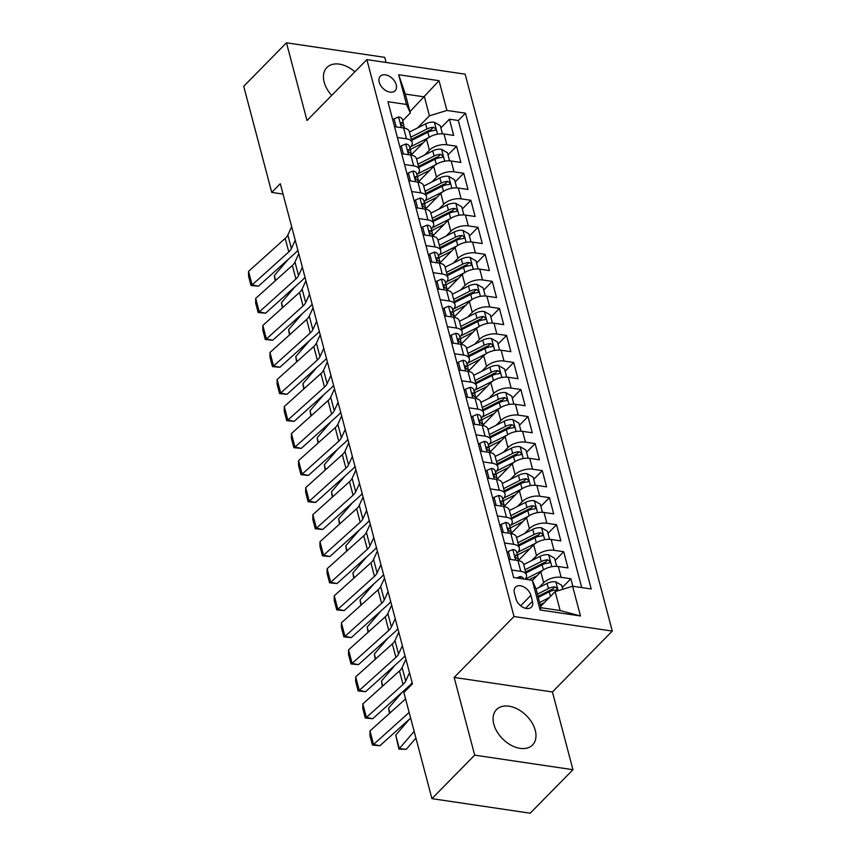 <?xml version="1.0" encoding="UTF-8"?>
<svg xmlns="http://www.w3.org/2000/svg" width="856" height="856" viewBox="0 0 856 856"><rect width="100%" height="100%" fill="white"/><g stroke="black" fill="none" stroke-linecap="round" stroke-linejoin="round"><path stroke-width="1.28" d="M354.876 71.818A25.263 16.617 44.5 0 0 326.874 67.517A25.263 16.617 44.5 0 0 324.178 82.155A25.263 16.617 44.5 0 0 331.668 95.423M493.816 724.208A25.263 16.617 44.5 0 0 511.214 745.298A25.263 16.617 44.5 0 0 532.55 744.988A25.263 16.617 44.5 0 0 535.257 730.35A25.263 16.617 44.5 0 0 517.859 709.26A25.263 16.617 44.5 0 0 496.523 709.571A25.263 16.617 44.5 0 0 493.816 724.208M379.219 82.23A10.368 6.816 44.5 0 0 386.356 90.886A10.368 6.816 44.5 0 0 395.108 90.757A10.368 6.816 44.5 0 0 396.221 84.755A10.368 6.816 44.5 0 0 389.084 76.098A10.368 6.816 44.5 0 0 380.332 76.227A10.368 6.816 44.5 0 0 379.219 82.23M386.099 62.477L384.751 57.352L286.471 42.8L243.714 86.296L271.748 192.407L283.047 194.077M612.286 631.075L465.15 74.172L366.86 59.62L514.007 616.523L612.286 631.075L552.43 691.98L454.151 677.428L474.684 755.142L572.964 769.705L552.43 691.98M572.964 769.705L530.206 813.2L431.927 798.648L474.684 755.142M572.825 586.274L570.845 578.763L562.296 587.462M532.357 580.518L540.832 571.904A12.958 6.538 -14.8 0 1 558.294 566.512L567.988 567.945L563.697 551.724L555.148 560.423M518.736 560.07L533.684 544.865A12.958 6.538 165.2 0 1 551.146 539.483L560.841 540.917L556.561 524.696L548.011 533.395M511.599 533.031L526.536 517.837A12.958 6.538 165.2 0 1 544.009 512.444L553.704 513.878L549.413 497.657L540.864 506.356M504.452 506.003L519.399 490.798A12.958 6.538 165.2 0 1 536.862 485.416L546.556 486.85L542.276 470.629L533.727 479.328M497.315 478.964L512.252 463.759A12.958 6.538 165.2 0 1 529.725 458.377L539.419 459.811L535.128 443.59L526.579 452.289M490.167 451.936L505.115 436.731A12.958 6.538 165.2 0 1 522.577 431.349L532.272 432.783L527.991 416.562L519.442 425.261M483.03 424.897L497.967 409.692A12.958 6.538 165.2 0 1 515.44 404.31L525.135 405.744L520.844 389.523L512.295 398.222M475.883 397.869L490.83 382.664A12.958 6.538 165.2 0 1 508.293 377.271L517.987 378.716L513.707 362.495L505.158 371.194M468.746 370.83L483.683 355.625A12.958 6.538 165.2 0 1 501.156 350.243L510.85 351.677L506.559 335.456L498.01 344.155M461.598 343.802L476.546 328.597A12.958 6.538 165.2 0 1 494.008 323.204L503.703 324.649L499.423 308.428L490.863 317.127M454.45 316.763L469.398 301.558A12.958 6.538 165.2 0 1 486.861 296.176L496.566 297.61L492.275 281.389L483.726 290.088M447.314 289.735L462.261 274.53A12.958 6.538 165.2 0 1 479.724 269.137L489.418 270.571L485.127 254.35L476.578 263.049M440.166 262.696L455.114 247.491A12.958 6.538 165.2 0 1 472.576 242.109L482.27 243.543L477.99 227.322L469.441 236.021M433.029 235.657L447.966 220.463A12.958 6.538 165.2 0 1 465.439 215.07L475.134 216.504L470.843 200.283L462.294 208.982M425.881 208.629L440.829 193.424A12.958 6.538 165.2 0 1 458.292 188.042L467.986 189.476L463.706 173.254L455.157 181.954M418.745 181.59L433.682 166.385A12.958 6.538 165.2 0 1 451.155 161.003L460.849 162.437L456.558 146.216L448.009 154.915M397.387 137.452L406.493 138.8A12.958 6.538 -14.8 0 1 412.175 142.46A12.958 6.538 -14.8 0 1 410.27 147.339L409.821 147.799M404.524 164.491L413.63 165.839A12.958 6.538 -14.8 0 1 419.322 169.488A12.958 6.538 -14.8 0 1 417.418 174.367L416.968 174.827M411.672 191.519L420.778 192.868A12.958 6.538 -14.8 0 1 426.459 196.527A12.958 6.538 -14.8 0 1 424.565 201.406L424.105 201.866M418.809 218.558L427.914 219.906A12.958 6.538 -14.8 0 1 433.607 223.555A12.958 6.538 -14.8 0 1 431.702 228.434L431.253 228.894M425.956 245.586L435.062 246.945A12.958 6.538 -14.8 0 1 440.744 250.594A12.958 6.538 -14.8 0 1 438.85 255.473L438.39 255.933M433.093 272.625L442.21 273.974A12.958 6.538 -14.8 0 1 447.891 277.622A12.958 6.538 -14.8 0 1 445.987 282.512L445.537 282.962M440.241 299.664L449.346 301.012A12.958 6.538 -14.8 0 1 455.028 304.661A12.958 6.538 -14.8 0 1 453.134 309.54L452.685 310M447.378 326.692L456.494 328.041A12.958 6.538 -14.8 0 1 462.176 331.689A12.958 6.538 -14.8 0 1 460.271 336.579L459.822 337.039M454.525 353.731L463.631 355.08A12.958 6.538 -14.8 0 1 469.313 358.728A12.958 6.538 -14.8 0 1 467.419 363.607L466.969 364.067M461.662 380.76L470.779 382.108A12.958 6.538 -14.8 0 1 476.46 385.756A12.958 6.538 -14.8 0 1 474.556 390.646L474.106 391.106M468.81 407.798L477.916 409.147A12.958 6.538 -14.8 0 1 483.608 412.795A12.958 6.538 -14.8 0 1 481.703 417.675L481.254 418.135M475.957 434.827L485.063 436.175A12.958 6.538 -14.8 0 1 490.745 439.834A12.958 6.538 -14.8 0 1 488.84 444.713L488.391 445.174M483.094 461.865L492.2 463.214A12.958 6.538 -14.8 0 1 497.892 466.862A12.958 6.538 -14.8 0 1 495.988 471.742L495.538 472.202M490.242 488.894L499.348 490.242A12.958 6.538 -14.8 0 1 505.029 493.901A12.958 6.538 -14.8 0 1 503.135 498.781L502.675 499.241M497.379 515.933L506.485 517.281A12.958 6.538 -14.8 0 1 512.177 520.93A12.958 6.538 -14.8 0 1 510.272 525.809L509.823 526.269M504.526 542.961L513.632 544.32A12.958 6.538 -14.8 0 1 519.314 547.968A12.958 6.538 -14.8 0 1 517.42 552.848L516.96 553.308M431.927 798.648L403.893 692.536L412.442 683.837L280.297 183.708L271.748 192.407M532.453 601.329L530.88 595.38A10.037 6.602 44.5 0 0 523.968 587.002A10.037 6.602 44.5 0 0 515.483 587.13A10.037 6.602 44.5 0 0 514.413 592.951L515.986 598.89A10.037 6.602 44.5 0 0 522.898 607.279A10.037 6.602 44.5 0 0 531.373 607.15A10.037 6.602 44.5 0 0 532.453 601.329L525.573 608.327M410.313 112.992L406.536 104.464L387.939 101.714L513.654 577.511L532.239 580.261L536.027 588.8L541.024 607.717L560.156 610.553L555.148 591.624L572.621 586.242L591.207 588.992L465.504 113.195L446.907 110.445L429.445 115.828L424.437 96.899L405.316 94.074L410.313 112.992L402.684 120.76M406.536 104.464L398.671 74.729L439.053 80.699L446.907 110.445M572.621 586.242L580.475 615.978L540.104 609.996L532.239 580.261M424.662 154.989L429.402 150.174A12.958 6.538 -14.8 0 1 446.864 144.782L456.558 146.216M411.597 154.561L426.545 139.357L429.402 150.174M431.809 182.018L436.539 177.203A12.958 6.538 -14.8 0 1 454.012 171.821L463.706 173.254M438.946 209.057L443.686 204.242A12.958 6.538 -14.8 0 1 461.149 198.849L470.843 200.283M446.094 236.096L450.823 231.27A12.958 6.538 -14.8 0 1 468.296 225.888L477.99 227.322M453.231 263.124L457.971 258.309A12.958 6.538 -14.8 0 1 475.433 252.916L485.127 254.35M460.378 290.163L465.118 285.337A12.958 6.538 -14.8 0 1 482.581 279.955L492.275 281.389M467.515 317.191L472.255 312.376A12.958 6.538 -14.8 0 1 489.718 306.983L499.423 308.428M474.663 344.23L479.403 339.404A12.958 6.538 -14.8 0 1 496.865 334.022L506.559 335.456M481.8 371.258L486.54 366.443A12.958 6.538 -14.8 0 1 504.013 361.05L513.707 362.495M488.947 398.297L493.687 393.471A12.958 6.538 -14.8 0 1 511.15 388.089L520.844 389.523M496.095 425.325L500.824 420.51A12.958 6.538 -14.8 0 1 518.297 415.128L527.991 416.562M503.232 452.364L507.972 447.549A12.958 6.538 -14.8 0 1 525.434 442.156L535.128 443.59M510.379 479.392L515.109 474.577A12.958 6.538 -14.8 0 1 532.582 469.195L542.276 470.629M517.516 506.431L522.256 501.616A12.958 6.538 -14.8 0 1 539.719 496.223L549.413 497.657M524.664 533.47L529.393 528.644A12.958 6.538 -14.8 0 1 546.866 523.262L556.561 524.696M531.801 560.498L536.541 555.683A12.958 6.538 -14.8 0 1 554.003 550.29L563.697 551.724M538.948 587.537L543.688 582.711A12.958 6.538 -14.8 0 1 561.151 577.329L570.845 578.763M581.727 587.591L458.313 120.503L449.421 119.187L440.872 127.886M426.545 139.357A12.958 6.538 165.2 0 1 444.007 133.975L453.701 135.409L449.421 119.187M508.806 559.182L517.923 560.53A12.958 6.538 -14.8 0 1 523.605 564.19L526.461 574.997A12.958 6.538 -14.8 0 1 525.167 579.212M511.663 570L520.78 571.348A12.958 6.538 -14.8 0 1 526.461 574.997M519.314 547.968L516.457 537.151A12.958 6.538 165.2 0 0 510.775 533.502L501.67 532.154M512.177 520.93L509.32 510.123A12.958 6.538 165.2 0 0 503.628 506.463L494.522 505.115M505.029 493.901L502.172 483.084A12.958 6.538 165.2 0 0 496.491 479.435L487.385 478.087M497.892 466.862L495.036 456.045A12.958 6.538 165.2 0 0 489.343 452.396L480.237 451.048M490.745 439.834L487.888 429.017A12.958 6.538 165.2 0 0 482.206 425.368L473.101 424.02M483.608 412.795L480.751 401.978A12.958 6.538 165.2 0 0 475.059 398.329L465.953 396.981M476.46 385.756L473.603 374.949A12.958 6.538 165.2 0 0 467.922 371.301L458.805 369.953M469.313 358.728L466.456 347.911A12.958 6.538 165.2 0 0 460.774 344.262L451.668 342.914M462.176 331.689L459.319 320.882A12.958 6.538 165.2 0 0 453.637 317.234L444.521 315.875M455.028 304.661L452.171 293.843A12.958 6.538 165.2 0 0 446.49 290.195L437.384 288.846M447.891 277.622L445.034 266.815A12.958 6.538 165.2 0 0 439.353 263.156L430.236 261.808M440.744 250.594L437.887 239.776A12.958 6.538 165.2 0 0 432.205 236.128L423.099 234.779M433.607 223.555L430.75 212.748A12.958 6.538 165.2 0 0 425.058 209.089L415.952 207.741M426.459 196.527L423.602 185.709A12.958 6.538 165.2 0 0 417.921 182.061L408.815 180.712M419.322 169.488L416.465 158.67A12.958 6.538 165.2 0 0 410.773 155.022L401.667 153.673M412.175 142.46L409.318 131.642A12.958 6.538 165.2 0 0 403.636 127.993L394.53 126.645M540.671 606.358L555.148 591.624M286.471 42.8L307.004 120.525L366.86 59.62M454.151 677.428L514.007 616.523M409.96 111.644L439.053 80.699M417.525 127.951L429.445 115.828M458.313 120.503L465.504 113.195M541.024 607.717L540.104 609.996M560.156 610.553L580.475 615.978M398.671 74.729L405.316 94.074M409.147 712.438L373.548 744.463L379.861 745.758L410.634 718.077M516.692 577.961L520.106 576.537A8.581 4.333 -14.8 0 1 523.733 578.934L523.754 579.009M405.573 698.924L369.985 730.949L373.548 744.463L372.446 745.052L369.942 735.582L369.985 730.949M379.861 745.758L372.446 745.052M562.777 589.281L561.718 585.301L555.694 581.802A8.581 4.333 165.2 0 0 547.038 583.439L536.081 588.982M395.75 735.122L399.324 748.647L406.258 749.31L398.896 749.107L395.75 735.122L409.543 719.061M549.231 597.649L539.655 602.506M398.896 749.107L414.154 731.377M415.92 738.054L406.258 749.31M544.277 602.688L540.243 604.732M538.296 597.37L549.252 591.817A8.581 4.333 -14.8 0 1 555.705 590.105L556.828 589.688L557.01 588.35L554.848 586.863A8.581 4.333 165.2 0 0 548.396 588.575L537.44 594.118M538.028 596.354L550.483 590.041A4.376 2.204 -14.8 0 1 552.388 589.367L554.848 586.863M409.51 672.73L405.69 681.076A16.2 8.175 -14.8 0 1 403.048 684.468L366.411 717.435L372.724 718.73L409.371 685.763A24.289 12.262 165.2 0 0 412.143 682.703M510.476 559.439L508.357 551.414L512.958 549.499A8.581 4.333 -14.8 0 1 516.596 551.895L517.955 557.031A8.581 4.333 165.2 0 0 516.093 555.148L515.301 555.244M405.937 659.216L402.117 667.562A16.2 8.175 -14.8 0 1 399.485 670.943L362.837 703.921L366.411 717.435L365.298 718.013L362.805 708.554L362.837 703.921M517.816 558.893L517.976 558.091A8.581 4.333 165.2 0 0 517.955 557.031M515.098 556.165L516.093 555.148C514.616 555.64 514.905 556.721 516.949 558.39A8.581 4.333 -14.8 0 1 518.811 560.284L518.929 560.723M372.724 718.73L365.298 718.013M508.357 551.414L507.094 552.708M402.363 645.692L398.543 654.048A16.2 8.175 -14.8 0 1 395.911 657.429L359.263 690.396L365.576 691.691L402.224 658.724A24.289 12.262 165.2 0 0 404.995 655.664M503.339 532.4L501.22 524.386L505.81 522.47A8.581 4.333 -14.8 0 1 509.448 524.867L510.807 530.003A8.581 4.333 165.2 0 0 508.956 528.109L508.154 528.206M398.789 632.177L394.969 640.523A16.2 8.175 -14.8 0 1 392.337 643.915L355.689 676.882L359.263 690.396L358.161 690.974L355.657 681.515L355.689 676.882M510.679 531.865L510.829 531.052A8.581 4.333 165.2 0 0 510.807 530.003M507.95 529.136L508.956 528.109C507.469 528.601 507.758 529.682 509.812 531.362A8.581 4.333 -14.8 0 1 511.663 533.245L511.781 533.684M365.576 691.691L358.161 690.974M501.22 524.386L499.958 525.67M395.226 618.663L391.406 627.009A16.2 8.175 -14.8 0 1 388.763 630.401L352.126 663.368L358.439 664.663L395.087 631.696A24.289 12.262 165.2 0 0 397.858 628.636M496.191 505.361L494.073 497.347L498.674 495.431A8.581 4.333 -14.8 0 1 502.312 497.828L503.66 502.964A8.581 4.333 165.2 0 0 501.809 501.081L501.017 501.177M391.652 605.139L387.832 613.495A16.2 8.175 -14.8 0 1 385.2 616.876L348.553 649.843L352.126 663.368L351.014 663.946L348.52 654.487L348.553 649.843M503.531 504.826L503.692 504.024A8.581 4.333 165.2 0 0 503.66 502.964M500.814 502.098L501.809 501.081C500.332 501.573 500.621 502.654 502.665 504.323A8.581 4.333 -14.8 0 1 504.526 506.217L504.633 506.656M358.439 664.663L351.014 663.946M494.073 497.347L492.81 498.631M388.078 591.624L384.258 599.981A16.2 8.175 -14.8 0 1 381.626 603.362L344.979 636.329L351.292 637.624L387.939 604.657A24.289 12.262 165.2 0 0 390.711 601.597M489.054 478.333L486.936 470.319L491.526 468.403A8.581 4.333 -14.8 0 1 495.164 470.8L496.523 475.936A8.581 4.333 165.2 0 0 494.672 474.042L493.869 474.138M384.505 578.11L380.685 586.456A16.2 8.175 -14.8 0 1 378.052 589.848L341.405 622.815L344.979 636.329L343.877 636.907L341.373 627.448L341.405 622.815M496.394 477.787L496.544 476.985A8.581 4.333 165.2 0 0 496.523 475.936M493.666 475.069L494.672 474.042C493.184 474.534 493.473 475.615 495.528 477.284A8.581 4.333 -14.8 0 1 497.379 479.178L497.497 479.617M351.292 637.624L343.877 636.907M486.936 470.319L485.673 471.603M556.721 566.362L554.581 558.262L548.557 554.774A8.581 4.333 165.2 0 0 539.901 556.4L523.712 564.596M389.469 713.412L388.613 708.094L402.406 692.023M542.822 570.246L525.498 579.02A24.781 12.508 165.2 0 0 525.188 579.17M537.14 575.649L528.987 579.78M525.926 572.974L542.115 564.778A8.581 4.333 -14.8 0 1 548.568 563.077L549.68 562.649L549.873 561.311L547.701 559.824A8.581 4.333 165.2 0 0 541.26 561.536L525.07 569.732M525.659 571.968L543.346 563.013A4.376 2.204 -14.8 0 1 545.24 562.328L547.701 559.824M388.613 708.094L389.908 713.016M549.573 539.323L547.433 531.223L541.409 527.735A8.581 4.333 165.2 0 0 532.753 529.361L516.564 537.568M517.869 558.668A10.208 5.147 -14.8 0 1 519.292 559.503M382.322 686.384L381.466 681.055L395.258 664.994M535.685 543.207L518.351 551.992A24.781 12.508 165.2 0 0 518.051 552.141M529.992 548.621L520.437 553.457A20.565 10.379 165.2 0 0 517.463 555.18M518.779 545.946L534.968 537.75A8.581 4.333 -14.8 0 1 541.42 536.038L542.533 535.621L542.725 534.283L540.564 532.796A8.581 4.333 165.2 0 0 534.112 534.497L517.923 542.704M518.511 544.93L536.198 535.974A4.376 2.204 -14.8 0 1 538.103 535.3L540.564 532.796M381.466 681.055L382.771 685.988M542.437 512.295L540.297 504.195L534.262 500.707A8.581 4.333 165.2 0 0 525.616 502.333L509.427 510.529M510.722 531.63A10.208 5.147 -14.8 0 1 512.155 532.475M375.185 659.345L374.329 654.027L388.121 637.955M528.537 516.179L511.203 524.953A24.781 12.508 165.2 0 0 510.904 525.103M522.856 521.582L513.29 526.429A20.565 10.379 165.2 0 0 510.315 528.141M511.642 518.907L527.831 510.711A8.581 4.333 -14.8 0 1 534.283 508.999L535.396 508.582L535.589 507.244L533.416 505.757A8.581 4.333 165.2 0 0 526.975 507.469L510.786 515.665M511.374 517.901L529.062 508.945A4.376 2.204 -14.8 0 1 530.955 508.261L533.416 505.757M374.329 654.027L375.624 658.949M535.289 485.256L533.149 477.156L527.125 473.668A8.581 4.333 165.2 0 0 518.469 475.294L502.279 483.49M503.574 504.591A10.208 5.147 -14.8 0 1 505.008 505.436M368.037 632.317L367.181 626.988L380.974 610.927M521.4 489.14L504.066 497.914A24.781 12.508 165.2 0 0 503.767 498.074M515.708 494.554L506.153 499.39A20.565 10.379 165.2 0 0 503.168 501.102M504.494 491.879L520.683 483.683A8.581 4.333 -14.8 0 1 527.135 481.971L528.248 481.543L528.441 480.205L526.28 478.729A8.581 4.333 165.2 0 0 519.827 480.43L503.638 488.637M504.227 490.863L521.914 481.907A4.376 2.204 -14.8 0 1 523.819 481.233L526.28 478.729M367.181 626.988L368.487 631.921M380.931 564.596L377.111 572.942A16.2 8.175 -14.8 0 1 374.479 576.334L337.842 609.301L344.155 610.596L380.792 577.629A24.289 12.262 165.2 0 0 383.574 574.558M481.907 451.294L479.788 443.28L484.389 441.364A8.581 4.333 -14.8 0 1 488.027 443.761L489.375 448.897A8.581 4.333 165.2 0 0 487.524 447.014L486.732 447.11M377.368 551.071L373.548 559.428A16.2 8.175 -14.8 0 1 370.905 562.809L334.268 595.776L337.842 609.301L336.729 609.879L334.225 600.42L334.268 595.776M489.247 450.759L489.407 449.956A8.581 4.333 165.2 0 0 489.375 448.897M486.529 448.03L487.524 447.014C486.048 447.506 486.326 448.587 488.38 450.256A8.581 4.333 -14.8 0 1 490.231 452.139L490.349 452.589M344.155 610.596L336.729 609.879M479.788 443.28L478.525 444.564M528.152 458.228L526.012 450.128L519.977 446.639A8.581 4.333 165.2 0 0 511.332 448.266L495.143 456.462M496.437 477.562A10.208 5.147 -14.8 0 1 497.871 478.408M360.9 605.278L360.044 599.96L373.826 583.888M514.253 462.112L496.919 470.886A24.781 12.508 165.2 0 0 496.619 471.035M508.571 467.515L499.005 472.362A20.565 10.379 165.2 0 0 496.031 474.074M497.357 464.84L513.547 456.644A8.581 4.333 -14.8 0 1 519.988 454.932L521.111 454.515L521.304 453.177L519.132 451.69A8.581 4.333 165.2 0 0 512.691 453.402L496.501 461.598M497.09 463.824L514.777 454.868A4.376 2.204 -14.8 0 1 516.671 454.194L519.132 451.69M360.044 599.96L361.339 604.882M373.794 537.557L369.974 545.903A16.2 8.175 -14.8 0 1 367.342 549.295L330.694 582.262L337.007 583.557L373.655 550.59A24.289 12.262 165.2 0 0 376.426 547.53M474.77 424.266L472.651 416.251L477.241 414.336A8.581 4.333 -14.8 0 1 480.879 416.733L482.238 421.869A8.581 4.333 165.2 0 0 480.387 419.975L479.585 420.071M370.22 524.043L366.4 532.389A16.2 8.175 -14.8 0 1 363.768 535.781L327.12 568.748L330.694 582.262L329.592 582.84L327.088 573.381L327.12 568.748M482.11 423.72L482.26 422.918A8.581 4.333 165.2 0 0 482.238 421.869M479.381 420.992L480.387 419.975C478.9 420.467 479.189 421.548 481.243 423.217A8.581 4.333 -14.8 0 1 483.094 425.111L483.212 425.55M337.007 583.557L329.592 582.84M472.651 416.251L471.378 417.535M521.004 431.189L518.864 423.089L512.84 419.601A8.581 4.333 165.2 0 0 504.184 421.227L487.995 429.423M489.29 450.524A10.208 5.147 -14.8 0 1 490.723 451.369M353.753 578.249L352.897 572.921L366.689 556.86M507.116 435.073L489.782 443.847A24.781 12.508 165.2 0 0 489.482 444.007M501.423 440.487L491.868 445.323A20.565 10.379 165.2 0 0 488.883 447.035M490.21 437.812L506.399 429.605A8.581 4.333 -14.8 0 1 512.851 427.904L513.964 427.476L514.156 426.138L511.995 424.662A8.581 4.333 165.2 0 0 505.543 426.363L489.354 434.559M489.942 436.795L507.629 427.84A4.376 2.204 -14.8 0 1 509.534 427.165L511.995 424.662M352.897 572.921L354.202 577.843M366.646 510.529L362.826 518.875A16.2 8.175 -14.8 0 1 360.194 522.256L323.557 555.234L329.87 556.528L366.507 523.551A24.289 12.262 165.2 0 0 369.289 520.491M467.622 397.227L465.504 389.213L470.105 387.297A8.581 4.333 -14.8 0 1 473.732 389.694L475.091 394.83A8.581 4.333 165.2 0 0 473.24 392.947L472.448 393.043M363.083 497.004L359.263 505.361A16.2 8.175 -14.8 0 1 356.62 508.742L319.984 541.709L323.557 555.234L322.445 555.812L319.941 546.342L319.984 541.709M474.962 396.692L475.123 395.889A8.581 4.333 165.2 0 0 475.091 394.83M472.234 393.963L473.24 392.947C471.763 393.439 472.041 394.52 474.096 396.189A8.581 4.333 -14.8 0 1 475.947 398.072L476.064 398.522M329.87 556.528L322.445 555.812M465.504 389.213L464.241 390.497M513.868 404.16L511.728 396.06L505.693 392.572A8.581 4.333 165.2 0 0 497.047 394.199L480.858 402.395M482.153 423.495A10.208 5.147 -14.8 0 1 483.587 424.33M346.616 551.211L345.749 545.893L359.541 529.821M499.968 408.034L482.634 416.819A24.781 12.508 165.2 0 0 482.335 416.968M494.286 413.448L484.721 418.284A20.565 10.379 165.2 0 0 481.746 420.007M483.073 410.773L499.262 402.577A8.581 4.333 -14.8 0 1 505.703 400.865L506.827 400.448L507.02 399.11L504.847 397.623A8.581 4.333 165.2 0 0 498.395 399.335L482.217 407.531M482.805 409.757L500.493 400.801A4.376 2.204 -14.8 0 1 502.386 400.127L504.847 397.623M345.749 545.893L347.055 550.815M359.509 483.49L355.689 491.836A16.2 8.175 -14.8 0 1 353.057 495.228L316.41 528.195L322.723 529.49L359.37 496.523A24.289 12.262 165.2 0 0 362.142 493.463M460.485 370.199L458.367 362.174L462.957 360.258A8.581 4.333 -14.8 0 1 466.595 362.666L467.954 367.802A8.581 4.333 165.2 0 0 466.103 365.908L465.3 366.004M355.935 469.976L352.116 478.322A16.2 8.175 -14.8 0 1 349.483 481.714L312.836 514.681L316.41 528.195L315.297 528.773L312.804 519.314L312.836 514.681M467.825 369.653L467.975 368.85A8.581 4.333 165.2 0 0 467.954 367.802M465.097 366.924L466.103 365.908C464.615 366.4 464.904 367.481 466.959 369.15A8.581 4.333 -14.8 0 1 468.81 371.044L468.928 371.483M322.723 529.49L315.297 528.773M458.367 362.174L457.093 363.468M506.72 377.122L504.58 369.022L498.556 365.533A8.581 4.333 165.2 0 0 489.9 367.16L473.71 375.356M475.005 396.456A10.208 5.147 -14.8 0 1 476.439 397.302M339.468 524.182L338.612 518.854L352.405 502.793M492.831 381.006L475.497 389.78A24.781 12.508 165.2 0 0 475.198 389.94M487.139 386.42L477.584 391.256A20.565 10.379 165.2 0 0 474.599 392.968M475.925 383.745L492.114 375.538A8.581 4.333 -14.8 0 1 498.567 373.837L499.679 373.409L499.872 372.071L497.711 370.595A8.581 4.333 165.2 0 0 491.258 372.296L475.069 380.492M475.658 382.728L493.345 373.772A4.376 2.204 -14.8 0 1 495.25 373.098L497.711 370.595M338.612 518.854L339.918 523.776M352.362 456.451L348.542 464.808A16.2 8.175 -14.8 0 1 345.91 468.189L309.262 501.156L315.586 502.451L352.223 469.484A24.289 12.262 165.2 0 0 354.994 466.424M453.338 343.16L451.219 335.145L455.82 333.23A8.581 4.333 -14.8 0 1 459.447 335.627L460.806 340.763A8.581 4.333 165.2 0 0 458.955 338.88L458.163 338.976M348.799 442.937L344.979 451.294A16.2 8.175 -14.8 0 1 342.336 454.675L305.699 487.642L309.262 501.156L308.16 501.744L305.656 492.275L305.699 487.642M460.678 342.625L460.838 341.812A8.581 4.333 165.2 0 0 460.806 340.763M457.949 339.896L458.955 338.88C457.479 339.372 457.757 340.453 459.811 342.122A8.581 4.333 -14.8 0 1 461.662 344.005L461.78 344.454M315.586 502.451L308.16 501.744M451.219 335.145L449.956 336.429M499.583 350.093L497.443 341.993L491.408 338.495A8.581 4.333 165.2 0 0 482.763 340.132L466.574 348.328M467.868 369.428A10.208 5.147 -14.8 0 1 469.302 370.263M332.331 497.143L331.465 491.815L345.257 475.754M485.684 353.967L468.35 362.751A24.781 12.508 165.2 0 0 468.05 362.901M479.991 359.381L470.436 364.217A20.565 10.379 165.2 0 0 467.462 365.94M468.788 356.706L484.978 348.51A8.581 4.333 -14.8 0 1 491.419 346.798L492.542 346.38L492.735 345.043L490.563 343.556A8.581 4.333 165.2 0 0 484.111 345.268L467.922 353.464M468.521 355.689L486.197 346.734A4.376 2.204 -14.8 0 1 488.102 346.059L490.563 343.556M331.465 491.815L332.77 496.748M345.225 429.423L341.405 437.769A16.2 8.175 -14.8 0 1 338.773 441.161L302.125 474.128L308.438 475.422L345.086 442.456A24.289 12.262 165.2 0 0 347.857 439.396M446.19 316.132L444.082 308.106L448.672 306.191A8.581 4.333 -14.8 0 1 452.31 308.588L453.669 313.724A8.581 4.333 165.2 0 0 451.808 311.841L451.016 311.937M341.651 415.909L337.831 424.255A16.2 8.175 -14.8 0 1 335.199 427.647L298.551 460.614L302.125 474.128L301.012 474.706L298.519 465.247L298.551 460.614M453.541 315.586L453.691 314.783A8.581 4.333 165.2 0 0 453.669 313.724M450.812 312.857L451.808 311.841C450.331 312.333 450.62 313.414 452.674 315.083A8.581 4.333 -14.8 0 1 454.525 316.977L454.643 317.416M308.438 475.422L301.012 474.706M444.082 308.106L442.809 309.401M492.435 323.054L490.295 314.955L484.271 311.466A8.581 4.333 165.2 0 0 475.615 313.093L459.426 321.289M460.721 342.389A10.208 5.147 -14.8 0 1 462.154 343.235M325.184 470.105L324.328 464.787L338.12 448.715M478.547 326.939L461.213 335.713A24.781 12.508 165.2 0 0 460.913 335.873M472.854 332.342L463.299 337.189A20.565 10.379 165.2 0 0 460.314 338.901M461.641 329.667L477.83 321.471A8.581 4.333 -14.8 0 1 484.282 319.77L485.395 319.341L485.587 318.004L483.426 316.517A8.581 4.333 165.2 0 0 476.974 318.229L460.785 326.425M461.373 328.661L479.06 319.705A4.376 2.204 -14.8 0 1 480.965 319.02L483.426 316.517M324.328 464.787L325.622 469.709M338.077 402.384L334.257 410.741A16.2 8.175 -14.8 0 1 331.625 414.122L294.978 447.089L301.301 448.384L337.938 415.417A24.289 12.262 165.2 0 0 340.709 412.357M439.053 289.093L436.935 281.078L441.536 279.163A8.581 4.333 -14.8 0 1 445.163 281.56L446.522 286.696A8.581 4.333 165.2 0 0 444.671 284.802L443.868 284.909M334.503 388.87L330.684 397.216A16.2 8.175 -14.8 0 1 328.051 400.608L291.415 433.575L294.978 447.089L293.875 447.677L291.372 438.208L291.415 433.575M446.393 288.558L446.554 287.744A8.581 4.333 165.2 0 0 446.522 286.696M443.665 285.829L444.671 284.802C443.194 285.294 443.472 286.375 445.527 288.055A8.581 4.333 -14.8 0 1 447.378 289.938L447.495 290.387M301.301 448.384L293.875 447.677M436.935 281.078L435.672 282.362M485.288 296.026L483.148 287.926L477.124 284.427A8.581 4.333 165.2 0 0 468.467 286.065L452.289 294.261M453.584 315.361A10.208 5.147 -14.8 0 1 455.007 316.196M318.047 443.076L317.18 437.748L330.972 421.687M471.399 299.9L454.065 308.684A24.781 12.508 165.2 0 0 453.766 308.834M465.707 305.314L456.152 310.15A20.565 10.379 165.2 0 0 453.177 311.873M454.504 302.639L470.682 294.443A8.581 4.333 -14.8 0 1 477.134 292.731L478.258 292.313L478.45 290.976L476.278 289.489A8.581 4.333 165.2 0 0 469.826 291.2L453.637 299.397M454.226 301.622L471.913 292.666A4.376 2.204 -14.8 0 1 473.817 291.992L476.278 289.489M317.18 437.748L318.486 442.68M330.94 375.356L327.12 383.702A16.2 8.175 -14.8 0 1 324.478 387.094L287.841 420.061L294.154 421.355L330.801 388.389A24.289 12.262 165.2 0 0 333.573 385.328M431.906 262.064L429.787 254.039L434.388 252.124A8.581 4.333 -14.8 0 1 438.026 254.521L439.385 259.657A8.581 4.333 165.2 0 0 437.523 257.774L436.731 257.87M327.367 361.842L323.547 370.188A16.2 8.175 -14.8 0 1 320.914 373.569L284.267 406.547L287.841 420.061L286.728 420.638L284.235 411.18L284.267 406.547M439.246 261.519L439.406 260.716A8.581 4.333 165.2 0 0 439.385 259.657M436.528 258.79L437.523 257.774C436.046 258.266 436.335 259.347 438.39 261.016A8.581 4.333 -14.8 0 1 440.241 262.91L440.359 263.348M294.154 421.355L286.728 420.638M429.787 254.039L428.524 255.334M478.151 268.987L476.011 260.887L469.987 257.399A8.581 4.333 165.2 0 0 461.331 259.026L445.141 267.222M446.436 288.322A10.208 5.147 -14.8 0 1 447.87 289.168M310.899 416.037L310.043 410.72L323.835 394.648M464.262 272.871L446.928 281.645A24.781 12.508 165.2 0 0 446.618 281.795M458.57 278.275L449.015 283.122A20.565 10.379 165.2 0 0 446.03 284.834M447.356 275.6L463.545 267.404A8.581 4.333 -14.8 0 1 469.998 265.702L471.11 265.274L471.303 263.937L469.142 262.45A8.581 4.333 165.2 0 0 462.689 264.162L446.5 272.358M447.089 274.594L464.776 265.638A4.376 2.204 -14.8 0 1 466.68 264.953L469.142 262.45M310.043 410.72L311.338 415.642M471.003 241.948L468.863 233.849L462.839 230.36A8.581 4.333 165.2 0 0 454.183 231.987L437.994 240.194M439.299 261.294A10.208 5.147 -14.8 0 1 440.722 262.129M303.752 389.009L302.896 383.681L316.688 367.62M457.115 245.833L439.781 254.617A24.781 12.508 165.2 0 0 439.481 254.767M451.422 251.247L441.867 256.083A20.565 10.379 165.2 0 0 438.893 257.806M440.209 248.572L456.398 240.376A8.581 4.333 -14.8 0 1 462.85 238.664L463.973 238.236L464.155 236.909L461.994 235.421A8.581 4.333 165.2 0 0 455.542 237.123L439.353 245.33M439.941 247.555L457.628 238.599A4.376 2.204 -14.8 0 1 459.533 237.925L461.994 235.421M302.896 383.681L304.201 388.613M463.866 214.92L461.726 206.82L455.692 203.332A8.581 4.333 165.2 0 0 447.046 204.959L430.857 213.155M432.152 234.255A10.208 5.147 -14.8 0 1 433.585 235.1M296.615 361.97L295.759 356.652L309.551 340.581M449.967 218.804L432.633 227.578A24.781 12.508 165.2 0 0 432.334 227.728M444.285 224.208L434.73 229.055A20.565 10.379 165.2 0 0 431.745 230.767M433.072 221.533L449.261 213.337A8.581 4.333 -14.8 0 1 455.713 211.625L456.826 211.207L457.018 209.87L454.846 208.383A8.581 4.333 165.2 0 0 448.405 210.095L432.216 218.291M432.804 220.527L450.491 211.571A4.376 2.204 -14.8 0 1 452.385 210.886L454.846 208.383M295.759 356.652L297.053 361.574M323.793 348.317L319.973 356.674A16.2 8.175 -14.8 0 1 317.341 360.055L280.693 393.022L287.006 394.316L323.654 361.35A24.289 12.262 165.2 0 0 326.425 358.29M424.769 235.026L422.65 227.011L427.251 225.096A8.581 4.333 -14.8 0 1 430.878 227.493L432.237 232.629A8.581 4.333 165.2 0 0 430.386 230.735L429.584 230.831M320.219 334.803L316.399 343.149A16.2 8.175 -14.8 0 1 313.767 346.541L277.119 379.508L280.693 393.022L279.591 393.6L277.087 384.141L277.119 379.508M432.109 234.491L432.259 233.677A8.581 4.333 165.2 0 0 432.237 232.629M429.38 231.762L430.386 230.735C428.899 231.227 429.188 232.308 431.242 233.988A8.581 4.333 -14.8 0 1 433.093 235.871L433.211 236.31M287.006 394.316L279.591 393.6M422.65 227.011L421.387 228.295M316.656 321.289L312.836 329.635A16.2 8.175 -14.8 0 1 310.193 333.027L273.556 365.994L279.869 367.288L316.517 334.322A24.289 12.262 165.2 0 0 319.288 331.261M417.621 207.987L415.502 199.972L420.103 198.057A8.581 4.333 -14.8 0 1 423.741 200.454L425.09 205.59A8.581 4.333 165.2 0 0 423.239 203.707L422.447 203.803M313.082 307.764L309.262 316.121A16.2 8.175 -14.8 0 1 306.63 319.502L269.982 352.469L273.556 365.994L272.443 366.571L269.95 357.113L269.982 352.469M424.961 207.452L425.122 206.649A8.581 4.333 165.2 0 0 425.09 205.59M422.243 204.723L423.239 203.707C421.762 204.199 422.051 205.28 424.095 206.949A8.581 4.333 -14.8 0 1 425.956 208.843L426.074 209.281M279.869 367.288L272.443 366.571M415.502 199.972L414.24 201.256M309.508 294.25L305.688 302.607A16.2 8.175 -14.8 0 1 303.056 305.988L266.409 338.955L272.722 340.249L309.369 307.283A24.289 12.262 165.2 0 0 312.14 304.222M410.484 180.958L408.365 172.944L412.956 171.029A8.581 4.333 -14.8 0 1 416.594 173.426L417.953 178.562A8.581 4.333 165.2 0 0 416.102 176.668L415.299 176.764M305.934 280.736L302.115 289.082A16.2 8.175 -14.8 0 1 299.482 292.474L262.835 325.44L266.409 338.955L265.307 339.532L262.803 330.074L262.835 325.44M417.824 180.413L417.974 179.61A8.581 4.333 165.2 0 0 417.953 178.562M415.096 177.695L416.102 176.668C414.614 177.16 414.903 178.241 416.958 179.91A8.581 4.333 -14.8 0 1 418.809 181.804L418.926 182.242M272.722 340.249L265.307 339.532M408.365 172.944L407.103 174.228M456.719 187.881L454.579 179.781L448.555 176.293A8.581 4.333 165.2 0 0 439.898 177.92L423.709 186.116M425.015 207.216A10.208 5.147 -14.8 0 1 426.438 208.061M289.467 334.942L288.611 329.614L302.403 313.553M442.83 191.765L425.496 200.539A24.781 12.508 165.2 0 0 425.197 200.7M437.138 197.18L427.583 202.016A20.565 10.379 165.2 0 0 424.608 203.728M425.924 194.505L442.113 186.308A8.581 4.333 -14.8 0 1 448.565 184.596L449.678 184.168L449.871 182.831L447.709 181.354A8.581 4.333 165.2 0 0 441.257 183.056L425.068 191.263M425.657 193.488L443.344 184.532A4.376 2.204 -14.8 0 1 445.248 183.858L447.709 181.354M288.611 329.614L289.916 334.546M302.361 267.222L298.551 275.568A16.2 8.175 -14.8 0 1 295.909 278.96L259.272 311.926L265.585 313.221L302.221 280.254A24.289 12.262 165.2 0 0 305.004 277.184M403.337 153.919L401.218 145.905L405.819 143.99A8.581 4.333 -14.8 0 1 409.457 146.387L410.805 151.523A8.581 4.333 165.2 0 0 408.954 149.639L408.162 149.736M298.798 253.697L294.978 262.054A16.2 8.175 -14.8 0 1 292.345 265.435L255.698 298.402L259.272 311.926L258.159 312.504L255.655 303.045L255.698 298.402M410.677 153.385L410.837 152.582A8.581 4.333 165.2 0 0 410.805 151.523M407.959 150.656L408.954 149.639C407.477 150.132 407.766 151.212 409.81 152.882A8.581 4.333 -14.8 0 1 411.661 154.765L411.779 155.214M265.585 313.221L258.159 312.504M401.218 145.905L399.955 147.189M449.582 160.853L447.442 152.753L441.407 149.265A8.581 4.333 165.2 0 0 432.762 150.891L416.572 159.088M417.867 180.188A10.208 5.147 -14.8 0 1 419.301 181.033M282.33 307.903L281.474 302.585L295.267 286.514M435.683 164.737L418.349 173.511A24.781 12.508 165.2 0 0 418.049 173.661M430.001 170.141L420.435 174.988A20.565 10.379 165.2 0 0 417.461 176.7M418.787 167.466L434.976 159.269A8.581 4.333 -14.8 0 1 441.418 157.558L442.541 157.14L442.734 155.803L440.562 154.315A8.581 4.333 165.2 0 0 434.12 156.027L417.931 164.224M418.52 166.449L436.207 157.493A4.376 2.204 -14.8 0 1 438.101 156.819L440.562 154.315M281.474 302.585L282.769 307.507M295.224 240.183L291.404 248.529A16.2 8.175 -14.8 0 1 288.772 251.921L252.124 284.887L258.437 286.182L295.085 253.216A24.289 12.262 165.2 0 0 297.856 250.155M396.2 126.891L394.081 118.877L398.671 116.962A8.581 4.333 -14.8 0 1 402.309 119.359L403.668 124.495A8.581 4.333 165.2 0 0 401.817 122.601L401.015 122.697M291.65 226.669L287.83 235.015A16.2 8.175 -14.8 0 1 285.198 238.407L248.55 271.373L252.124 284.887L251.022 285.465L248.518 276.007L248.55 271.373M403.54 126.346L403.69 125.543A8.581 4.333 165.2 0 0 403.668 124.495M400.811 123.617L401.817 122.601C400.33 123.093 400.619 124.174 402.673 125.843A8.581 4.333 -14.8 0 1 404.524 127.737L404.642 128.175M258.437 286.182L251.022 285.465M394.081 118.877L392.808 120.161M442.434 133.814L440.294 125.714L434.27 122.226A8.581 4.333 165.2 0 0 425.614 123.853L409.425 132.049M410.72 153.149A10.208 5.147 -14.8 0 1 412.153 153.994M275.183 280.875L274.327 275.546L288.119 259.486M428.546 137.698L411.212 146.472A24.781 12.508 165.2 0 0 410.912 146.633M422.853 143.113L413.298 147.949A20.565 10.379 165.2 0 0 410.313 149.661M411.64 140.438L427.829 132.231A8.581 4.333 -14.8 0 1 434.281 130.529L435.394 130.101L435.586 128.764L433.425 127.287A8.581 4.333 165.2 0 0 426.973 128.989L410.784 137.185M411.372 139.421L429.059 130.465A4.376 2.204 -14.8 0 1 430.964 129.791L433.425 127.287M274.327 275.546L275.632 280.468M433.682 166.385L436.539 177.203M440.829 193.424L443.686 204.242M447.966 220.463L450.823 231.27M455.114 247.491L457.971 258.309M462.261 274.53L465.118 285.337M469.398 301.558L472.255 312.376M476.546 328.597L479.403 339.404M483.683 355.625L486.54 366.443M490.83 382.664L493.687 393.471M497.967 409.692L500.824 420.51M505.115 436.731L507.972 447.549M512.252 463.759L515.109 474.577M519.399 490.798L522.256 501.616M526.536 517.837L529.393 528.644M533.684 544.865L536.541 555.683M540.832 571.904L543.688 582.711M558.294 566.512L561.151 577.329M444.007 133.975L446.864 144.782M451.155 161.003L454.012 171.821M458.292 188.042L461.149 198.849M465.439 215.07L468.296 225.888M472.576 242.109L475.433 252.916M479.724 269.137L482.581 279.955M486.861 296.176L489.718 306.983M494.008 323.204L496.865 334.022M501.156 350.243L504.013 361.05M508.293 377.271L511.15 388.089M515.44 404.31L518.297 415.128M522.577 431.349L525.434 442.156M529.725 458.377L532.582 469.195M536.862 485.416L539.719 496.223M544.009 512.444L546.866 523.262M551.146 539.483L554.003 550.29M517.923 560.53L520.78 571.348M510.775 533.502L513.632 544.32M503.628 506.463L506.485 517.281M496.491 479.435L499.348 490.242M489.343 452.396L492.2 463.214M482.206 425.368L485.063 436.175M475.059 398.329L477.916 409.147M467.922 371.301L470.779 382.108M460.774 344.262L463.631 355.08M453.637 317.234L456.494 328.041M446.49 290.195L449.346 301.012M439.353 263.156L442.21 273.974M432.205 236.128L435.062 246.945M425.058 209.089L427.914 219.906M417.921 182.061L420.778 192.868M410.773 155.022L413.63 165.839M403.636 127.993L406.493 138.8M520.662 605.78L530.88 595.38M519.988 576.58L520.501 578.528M558.176 590.693L555.844 581.887M548.396 588.575L547.038 583.439M550.462 596.397L549.252 591.817M512.84 549.552L515.654 560.198M405.69 681.076L402.117 667.562M403.048 684.468L399.485 670.943M505.703 522.513L508.518 533.17M398.543 654.048L394.969 640.523M395.911 657.429L392.337 643.915M498.556 495.485L501.37 506.131M391.406 627.009L387.832 613.495M388.763 630.401L385.2 616.876M491.419 468.446L494.233 479.103M384.258 599.981L380.685 586.456M381.626 603.362L378.052 589.848M551.831 566.704L548.707 554.859M541.26 561.536L539.901 556.4M543.453 569.839L542.115 564.778M544.694 539.665L541.559 527.82M534.112 534.497L532.753 529.361M536.305 542.8L534.968 537.75M537.547 512.637L534.422 500.792M526.975 507.469L525.616 502.333M529.168 515.761L527.831 510.711M530.399 485.598L527.275 473.753M519.827 480.43L518.469 475.294M522.021 488.733L520.683 483.683M484.271 441.407L487.085 452.064M377.111 572.942L373.548 559.428M374.479 576.334L370.905 562.809M523.262 458.559L520.138 446.725M512.691 453.402L511.332 448.266M514.873 461.694L513.547 456.644M477.134 414.379L479.949 425.025M369.974 545.903L366.4 532.389M367.342 549.295L363.768 535.781M516.115 431.531L512.99 419.686M505.543 426.363L504.184 421.227M507.736 434.666L506.399 429.605M469.987 387.34L472.801 397.997M362.826 518.875L359.263 505.361M360.194 522.256L356.62 508.742M508.978 404.492L505.843 392.658M498.395 399.335L497.047 394.199M500.589 407.627L499.262 402.577M462.85 360.312L465.664 370.958M355.689 491.836L352.116 478.322M353.057 495.228L349.483 481.714M501.83 377.464L498.706 365.619M491.258 372.296L489.9 367.16M493.452 380.599L492.114 375.538M455.702 333.273L458.516 343.93M348.542 464.808L344.979 451.294M345.91 468.189L342.336 454.675M494.693 350.425L491.558 338.591M484.111 345.268L482.763 340.132M486.304 353.56L484.978 348.51M448.555 306.245L451.38 316.891M341.405 437.769L337.831 424.255M338.773 441.161L335.199 427.647M487.546 323.397L484.421 311.552M476.974 318.229L475.615 313.093M479.167 326.532L477.83 321.471M441.418 279.206L444.232 289.863M334.257 410.741L330.684 397.216M331.625 414.122L328.051 400.608M480.409 296.358L477.274 284.513M469.826 291.2L468.467 286.065M472.02 299.493L470.682 294.443M434.27 252.178L437.084 262.824M327.12 383.702L323.547 370.188M324.478 387.094L320.914 373.569M473.261 269.33L470.137 257.485M462.689 264.162L461.331 259.026M464.883 272.465L463.545 267.404M466.124 242.291L462.989 230.446M455.542 237.123L454.183 231.987M457.735 245.426L456.398 240.376M458.976 215.263L455.852 203.418M448.405 210.095L447.046 204.959M450.598 218.387L449.261 213.337M427.133 225.139L429.947 235.796M319.973 356.674L316.399 343.149M317.341 360.055L313.767 346.541M419.986 198.111L422.8 208.757M312.836 329.635L309.262 316.121M310.193 333.027L306.63 319.502M412.849 171.072L415.663 181.729M305.688 302.607L302.115 289.082M303.056 305.988L299.482 292.474M451.829 188.224L448.705 176.379M441.257 183.056L439.898 177.92M443.451 191.359L442.113 186.308M405.701 144.033L408.515 154.69M298.551 275.568L294.978 262.054M295.909 278.96L292.345 265.435M444.692 161.185L441.568 149.351M434.12 156.027L432.762 150.891M436.314 164.32L434.976 159.269M398.564 117.005L401.378 127.651M291.404 248.529L287.83 235.015M288.772 251.921L285.198 238.407M437.544 134.157L434.42 122.312M426.973 128.989L425.614 123.853M429.166 137.292L427.829 132.231"/></g></svg>
